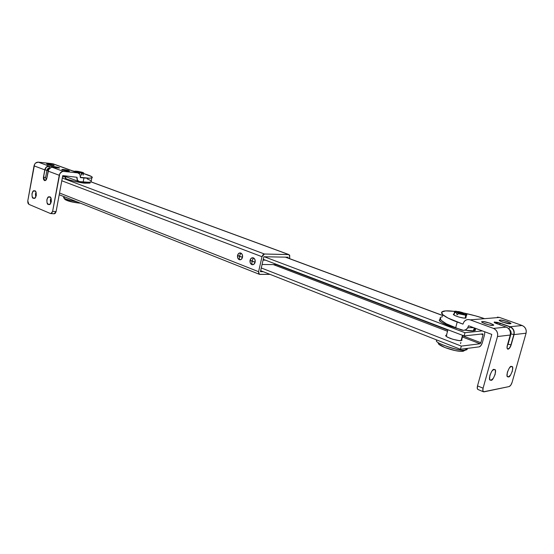 <?xml version="1.0" encoding="UTF-8"?>
<svg xmlns="http://www.w3.org/2000/svg" width="554" height="554" viewBox="0 0 554 554"><rect width="100%" height="100%" fill="white"/><g stroke="black" fill="none" stroke-linecap="round" stroke-linejoin="round"><path stroke-width="0.83" d="M289.486 258.593L289.735 255.359L288.696 254.563L264.452 254.016L62.29 178.049L264.452 254.016L262.977 254.785L261.994 256.703L258.586 271.695L59.534 193.007L258.586 271.695L258.697 273.607L259.819 274.396L270.027 274.362L259.376 274.313L258.586 271.695L261.994 256.703L264.452 254.016L289.043 254.625L289.804 257.236L289.486 258.593M288.08 257.201L287.893 258.005L288.08 257.201L263.836 256.744L288.08 257.201M62.54 176.726L65.725 177.031L62.54 176.726M91.091 181.92L288.696 254.563L91.091 181.92M263.233 271.689L260.435 271.689L263.836 256.744L260.435 271.689L263.233 271.689M61.792 180.77L261.994 256.703L61.792 180.77M462.036 340.204L461.053 340.592C459.695 340.932 456.212 340.253 450.61 338.556C445.984 336.548 444.606 335.419 446.482 335.17L446.87 335.115M484.577 334.63L482.396 342.538L484.577 334.63L484.778 331.804L484.577 334.63M481.101 334.069L483.046 334.796L480.865 342.732L462.666 335.786L480.865 342.732L480.117 343.757L462.348 336.957L480.117 343.757L461.323 346.105L480.117 343.757L480.865 342.732L483.046 334.796L481.101 334.069M447.84 330.122L276.231 264.618L447.84 330.122M260.664 270.677L460.457 349.297L479.265 346.846L481.017 345.474L482.396 342.538C481.599 345.003 480.553 346.444 479.265 346.846L460.457 349.297L461.323 346.105L460.457 349.297L260.664 270.677M264.293 256.751L464.965 332.712L482.382 330.911L464.965 332.712L464.093 335.918L482.839 333.882L483.046 334.796L482.839 333.882L464.093 335.918L464.965 332.712L264.293 256.751M442.847 315.614L285.372 257.153L442.847 315.614M261.28 267.97L461.323 346.105L261.28 267.97M447.528 331.278L273.302 264.59L447.528 331.278M462.763 335.405L461.78 339.457M461.371 340.537L458.975 340.558L452.909 339.304L447.466 337.192L446.06 336.209L445.852 335.482M263.247 259.314L464.093 335.918L263.247 259.314M460.526 343.646L460.852 342.462M240.768 253.019L239.446 256.35L242.513 257.326C242.797 255.249 242.216 253.808 240.768 253.019L242.313 254.674L242.513 257.326L237.548 255.401C237.257 257.471 237.839 258.905 239.28 259.701L239.446 256.35L239.28 259.701C240.824 260.068 241.897 259.279 242.513 257.326L241.253 259.411L239.28 259.701L237.742 258.039L237.548 255.401L238.795 253.323L240.768 253.019C239.224 252.659 238.151 253.455 237.548 255.401L239.446 256.35L240.768 253.019M253.358 257.845L252.015 261.225L255.145 262.222C255.442 260.117 254.847 258.656 253.358 257.845L254.937 259.535L255.145 262.222L250.055 260.248C249.757 262.34 250.353 263.794 251.835 264.611L252.015 261.225L251.835 264.611C253.413 264.992 254.515 264.196 255.145 262.222L253.857 264.32L251.835 264.611L250.263 262.921L250.055 260.248L251.336 258.143L253.358 257.845C251.772 257.478 250.671 258.282 250.055 260.248L252.015 261.225L253.358 257.845M276.993 264.625L262.07 264.487L276.993 264.625M265.463 260.158L263.067 260.124L265.463 260.158M90.157 182.993L85.371 183.18L76.03 181.698L67.754 179.434L65.684 178.443L65.601 177.696C62.27 178.824 82.082 183.381 85.371 183.18L85.551 182.224L85.371 183.18L89.983 183.097L90.094 182.495M464.792 330.136C469.224 330.835 472.098 331.07 473.414 330.828L474.016 330.745C475.595 330.579 475.941 329.886 475.062 328.688L475.512 330.032L473.414 330.828L473.968 328.792L473.414 330.828L464.785 330.136M440.264 319.305C436.871 320.641 442.514 323.681 457.182 328.432L448.421 325.648L443.068 323.301L439.973 321.223L439.571 319.72L440.264 319.305M473.788 327.719L470.443 327.622M45.033 180.68L46.543 179.309L45.019 180.68L43.586 179.309L43.461 177.114L44.77 169.863C45.435 167.384 46.841 166.131 48.987 166.096L38.226 162.142C36.086 162.17 34.687 163.402 34.036 165.854L44.77 169.863L34.036 165.854L27.776 200.901L27.901 203.062L28.891 204.357L50.393 213.498L28.891 204.357L27.776 200.901L34.577 164.323L35.567 163.077L38.226 162.142L48.987 166.096L59.098 167.592L59.576 167.966L58.433 167.966L52.36 167.329L63.509 171.428L77.809 172.869L52.45 163.672L38.226 162.142L52.45 163.672L78.481 173.028C80.046 173.769 80.69 175.203 80.413 177.322L89.485 178.222L92.151 177.73L91.583 176.574L83.564 173.534M91.382 181.754L88.716 182.28L78.883 181.553C77.352 180.812 76.722 179.392 76.992 177.28L62.74 175.611L56.106 211.58L52.616 211.365L50.947 213.581L50.393 213.498L51.751 213.172L52.616 211.365L59.25 175.279L48.129 171.117L46.806 178.402L45.075 180.68M59.569 167.973L52.36 167.329C50.206 167.37 48.8 168.631 48.129 171.117L59.25 175.279C59.929 172.751 61.349 171.47 63.509 171.428L52.36 167.329L50.975 167.509L48.683 169.559L46.806 178.402L45.954 180.223L44.618 180.604C43.641 180.029 43.254 178.866 43.461 177.114L44.77 169.863L46.314 167.052L48.987 166.096L55.054 166.733L48.967 166.235L46.384 167.163L44.888 169.877L43.579 177.128C43.378 178.88 43.766 180.036 44.735 180.611L43.579 177.128L44.888 169.877C45.539 167.502 46.896 166.29 48.967 166.235L55.054 166.733L59.098 167.592L55.033 166.872L55.012 167.606L55.033 166.872L59.562 167.973M34.334 198.332L33.462 198.27C31.363 198.796 31.571 190.126 34.23 190.749L35.574 191.469L36.135 192.563L36.294 195.451L35.186 197.813L33.462 198.27L32.139 196.552L31.973 193.678L33.074 191.317L34.798 190.853C36.876 190.285 36.737 198.941 34.064 198.374L34.334 198.332M36.031 192.273L35.719 197.113L35.442 193.942L36.031 192.273M49.334 204.523L48.392 204.461C46.252 204.994 46.391 196.234 49.154 196.808L50.58 197.549L51.162 198.671L51.335 201.614L50.185 204.017L48.392 204.461L47.014 202.702L46.848 199.772L47.99 197.376L49.777 196.912C51.896 196.351 51.827 205.084 49.05 204.571L49.334 204.523M50.996 198.235L50.677 203.394L50.331 200.022L50.996 198.235M53.503 165.057L53.406 165.591L53.503 165.057L54.154 165.528L51.231 165.341L46.654 163.915C49.105 163.97 51.39 164.351 53.503 165.057L54.126 165.535C51.667 165.48 49.382 165.099 47.27 164.393L46.633 163.922L48.205 163.929L53.503 165.057M68.703 170.584L68.599 171.151L68.703 170.584L69.409 171.082L66.501 170.916L61.799 169.434C64.278 169.482 66.577 169.87 68.703 170.584L69.368 171.103C66.875 171.048 64.569 170.66 62.45 169.946L61.764 169.455L63.315 169.441L68.703 170.584M75.053 171.415L72.616 170.895L75.053 171.415M87.213 178.894L90.828 180.562M76.992 177.28L62.74 175.611L56.106 211.58L55.234 213.38L54.084 213.768L56.106 211.58L52.616 211.365L59.811 173.7L62.117 171.615L63.509 171.428L77.809 172.869L79.977 174.316L80.358 177.605L83.931 177.952L83.162 182.044L79.582 181.712L77.435 180.285L76.992 177.28M82.795 173.319C90.544 175.604 93.557 177.135 91.832 177.903C90.011 178.319 87.373 178.34 83.931 177.952L83.162 182.044C86.604 182.411 89.236 182.377 91.071 181.934L91.265 180.909M50.026 168.014L46.931 170.307L48.205 170.784L46.931 170.307L45.615 177.557L46.197 179.302L45.615 177.557L43.579 177.128L45.615 177.557L46.931 170.307L44.888 169.877L46.931 170.307C47.346 168.783 48.219 168.007 49.548 167.966L48.967 166.235L49.548 167.966L50.026 168.014M497.354 317.137L499.514 317.442L522.159 325.503L524.146 326.694L525.594 328.577L526.265 330.87L526.065 333.21L514.05 334.602L526.065 333.21L512.111 382.302C511.335 384.67 510.352 386.09 509.168 386.56L510.795 385.148L512.111 382.302L526.065 333.21C526.716 329.616 525.414 327.047 522.159 325.503L510.096 326.721L500.31 323.197L510.04 326.922L511.986 328.1L513.392 329.962L514.05 332.22L513.856 334.533L510.961 344.81L508.073 344.214L507.201 345.925L508.073 344.214L510.961 344.81C510.158 347.261 509.147 348.688 507.921 349.103L507.277 348.708L507.921 349.103C509.14 348.674 510.158 347.247 510.961 344.81L511.155 344.886C510.352 347.323 509.334 348.75 508.115 349.172L507.09 348.182L507.332 345.398L510.241 335.045C510.899 331.347 509.576 328.702 506.273 327.102L493.469 328.397C496.813 330.032 498.157 332.739 497.492 336.527L510.241 335.045L497.492 336.527L483.088 388.202L482.887 390.958L483.988 391.851L509.168 386.56L483.469 391.803C482.728 391.346 482.603 390.141 483.088 388.202L497.492 336.527L497.7 334.062L497 331.645L495.518 329.658L493.469 328.397L506.273 327.102L496.453 323.557L494.327 322.525L494.59 322.006L500.31 323.197L494.535 322.206L497.07 322.283L500.31 323.197L510.096 326.721L522.159 325.503L499.514 317.442L470.159 319.852L493.469 328.397L470.159 319.852L495.186 317.795M489.916 379.753L491.031 380.21L490.422 380.169C487.402 380.196 492.284 367.953 494.036 369.47L494.93 369.705L495.449 370.716L495.158 374.365L493.33 378.285L491.031 380.21L490.138 379.996L489.598 378.991L489.888 375.328L491.73 371.374L492.915 370.058L494.618 369.518C497.631 369.435 492.825 381.658 491.031 380.21L489.916 379.753M507.395 376.471L507.852 376.838C504.985 376.942 509.701 364.975 511.349 366.457L512.187 366.693L512.665 367.676L512.339 371.222L510.58 375.016L508.406 376.872L507.568 376.658L507.076 375.681L507.388 372.129L509.168 368.292L510.289 367.018L511.875 366.492C514.728 366.346 510.089 378.285 508.406 376.872L507.395 376.471M482.589 321.652L482.361 322.497L482.589 321.652L483.988 321.701L490.276 323.252L493.102 324.63L493.358 325.115L492.741 325.35C491.592 326.271 478.026 321.507 482.451 321.666L482.589 321.652C483.787 320.752 497.277 325.503 492.852 325.337L489.376 324.983L484.992 323.737L482.188 322.359L481.959 321.881L482.589 321.652M500.089 320.129L499.881 320.884L500.089 320.129L501.425 320.177L507.533 321.68L510.338 323.01L510.629 323.474L510.068 323.702C509.057 324.582 495.74 319.97 499.964 320.143L500.089 320.129C501.148 319.263 514.396 323.861 510.165 323.688L502.561 322.137L499.77 320.801L499.514 320.344L500.089 320.129M463.089 323.751L464.017 321.77C465.644 319.734 467.687 319.09 470.159 319.852L467.936 319.533L465.817 320.164L464.12 321.639L463.089 323.751M481.959 322.082L482.347 322.054L481.959 322.082M482.34 322.061L481.966 322.096L482.34 322.061M478.019 389.517L477.313 388.617L477.513 385.875L491.786 334.408L468.539 325.766L467.618 327.961C465.997 330.129 463.927 330.814 461.399 330.025L446.33 323.785L440.984 320.212L440.285 317.671M514.05 334.602L511.155 344.886L509.798 347.801L507.734 349.138C506.958 348.646 506.82 347.393 507.332 345.398L510.241 335.045L510.449 332.635L509.763 330.274L508.295 328.335L506.273 327.102L496.453 323.557C494.369 322.753 493.718 322.241 494.5 322.012L494.14 322.31L500.255 323.397L510.04 326.922L508.849 328.903L510.04 326.922C513.191 328.474 514.465 331.008 513.856 334.533L510.968 333.937C511.363 332.04 510.788 330.523 509.223 329.388C510.795 330.593 511.377 332.109 510.968 333.937L513.856 334.533L511.155 344.886L514.05 334.602L514.25 332.213L513.572 329.865L512.111 327.94L510.096 326.721C513.385 328.3 514.708 330.932 514.05 334.602M442.563 316.687C434.62 318.328 447.307 324.907 455.637 327.85L457.216 321.999C448.865 319.09 436.136 312.615 444.052 311.078C446.42 310.704 449.834 310.801 454.28 311.362L445.645 310.898L441.787 312.02L442.507 314.492L447.881 317.989L462.985 324.145L457.216 321.999L455.637 327.85L463.594 330.357L465.699 329.741L467.396 328.273L468.428 326.174L469.37 326.071L468.428 326.161L468.539 325.766L491.786 334.408L477.513 385.875L483.088 388.202L477.513 385.875C477.029 387.807 477.16 389.005 477.908 389.469M484.549 318.675L475.574 315.884L462.784 312.781C471.821 314.741 479.071 316.701 484.549 318.675M508.073 344.214L510.968 333.937L508.073 344.214M499.666 324.713L500.255 323.397L499.666 324.713M465.817 317.345L465.63 318.044M77.366 171.234L79.451 172.273L77.366 171.234L82.401 172.308L77.179 171.456M83.245 172.613L83.716 173.021L82.546 173.104L81.625 175.133L81.417 172.987L76.133 172.176L79.243 172.204L76.348 171.906L81.417 172.987L81.826 174.095L82.546 173.104L80.372 172.315L83.245 172.613L83.709 173.028L82.546 173.104L80.372 172.315L83.245 172.613M75.545 171.962L75.039 171.193L76.237 171.117L78.398 171.899L75.503 171.602L75.053 171.186L76.237 171.117L78.398 171.899L75.503 171.602L75.545 171.962M79.243 172.204L81.417 172.987L79.243 172.204M65.088 199.613L72.622 202.106L80.42 203.166M64.873 199.378C67.249 201.026 72.11 202.272 79.451 203.117M64.029 196.649L63.911 197.307C61.529 197.958 70.926 200.929 76.487 201.601C71.681 200.998 62.948 198.498 63.682 197.556L65.06 197.058M454.661 312.601L454.273 314.063C449.952 314.229 461.627 318.529 465.367 318.128L465.589 315.198L458.407 313.696L457.071 314.845L456.607 313.045C454.419 312.11 453.761 311.493 454.626 311.203L459.19 312.865L456.607 313.045L454.46 311.881L454.626 311.203L459.19 312.865L459.612 313.612L459.19 312.865L456.607 313.045L457.071 314.845L458.407 313.696L460.976 313.516L465.589 315.198L458.407 313.696L460.976 313.516L465.589 315.198L465.762 316.659L466.558 315.129L461.939 313.453L464.522 313.266L466.71 314.443L466.558 315.129L461.939 313.453L461.53 313.723L464.522 313.266C466.745 314.208 467.424 314.831 466.558 315.129L465.907 317.359M455.575 311.14L460.145 312.802L460.166 313.578L460.145 312.802L455.575 311.14L462.735 312.622L462.971 313.377L462.735 312.622L460.145 312.802L462.735 312.622L458.816 311.577L455.353 311.473M462.493 335.302L461.053 340.592L462.493 335.302M438.761 344.082L444.904 347.538L455.063 350.543L459.73 351.264L463.116 351.284L465.45 350.045L465.845 348.598L465.45 350.045L467.209 348.418C467.5 349.394 466.911 349.941 465.45 350.045L464.778 350.405M438.366 343.065C437.016 345.329 453.587 351.368 461.316 351.361L463.116 351.284M437.203 340.149C430.596 342.164 463.982 352.683 465.45 350.045L464.1 350.135C459.501 351.638 431.441 341.908 437.085 340.239M466.115 317.878L463.753 318.065L459.044 317.082L454.786 315.517L453.497 314.298M288.953 254.598L91.154 181.892M259.265 274.265L59.216 194.738M285.615 257.16L442.868 315.524M89.983 183.097L90.157 182.162M65.601 177.696L65.787 176.671M474.016 330.745L474.563 328.737M49.154 196.808L49.514 196.836M53.073 163.818L78.398 172.993M78.834 181.532L63.017 175.639M91.071 181.934L91.832 177.903M54.403 213.789L50.968 213.588M482.25 322.407L482.451 321.666M499.777 320.808L499.964 320.143M472.894 327.386L467.673 327.885M477.929 389.476L483.351 391.754M494.334 322.532L494.5 322.012M83.266 175.126L83.654 173.056M74.991 171.761L75.067 171.359M64.832 199.198L64.084 198.131M465.616 318.1L466.26 315.732M465.983 349.955L466.378 348.528M461.946 351.361L464.1 350.135M447.937 329.755L446.171 336.326M453.975 314.097L454.55 311.957"/></g></svg>
